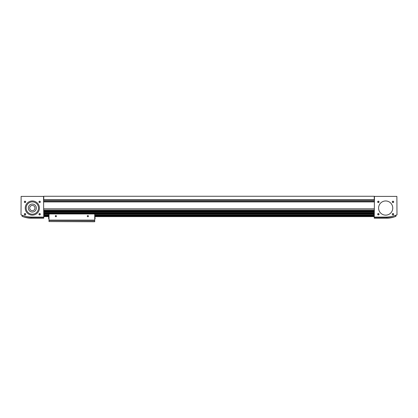 <?xml version="1.0" encoding="UTF-8"?>
<svg xmlns="http://www.w3.org/2000/svg" width="418" height="418" viewBox="0 0 418 418"><rect width="100%" height="100%" fill="white"/><g stroke="black" fill="none" stroke-linecap="round" stroke-linejoin="round"><path stroke-width="0.63" d="M43.754 196.256L43.754 199.757L374.246 199.757L374.246 196.256L43.754 196.256M43.754 208.828L374.246 208.828M44.214 216.085L49.01 216.085M94.724 216.085L373.786 216.085M44.214 215.625L49.01 215.625M94.724 215.625L373.786 215.625M43.754 216.597L49.01 216.597M94.724 216.597L374.246 216.597M43.754 213.561L374.246 213.561M43.754 199.914L374.246 199.914M43.754 201.742L374.246 201.742M44.214 214.22L49.01 214.22M94.724 214.22L373.786 214.22M44.214 214.962L49.01 214.962M94.724 214.962L373.786 214.962M44.214 215.322L49.01 215.322M94.724 215.322L373.786 215.322M44.214 215.583L49.01 215.583M94.724 215.583L373.786 215.583M44.214 216.132L49.01 216.132M94.724 216.132L373.786 216.132M43.754 216.388L49.01 216.388M94.724 216.388L374.246 216.388M374.246 217.078L374.476 196.397L396.87 196.397L396.995 214.836A33.142 33.142 0 0 1 386.817 217.078L374.246 217.078L374.246 218.175L386.817 218.175L386.817 217.835L374.246 217.835M378.588 208.049A7.085 7.085 0 0 0 389.215 214.188A7.085 7.085 0 0 0 389.215 201.915A7.085 7.085 0 0 0 378.588 208.049M392.298 214.225A0.684 0.684 0 0 0 393.328 214.815A0.684 0.684 0 0 0 393.328 213.629A0.684 0.684 0 0 0 392.298 214.225M392.298 201.878A0.684 0.684 0 0 0 393.328 202.474A0.684 0.684 0 0 0 393.328 201.288A0.684 0.684 0 0 0 392.298 201.878M377.673 214.225A0.684 0.684 0 0 0 378.703 214.815A0.684 0.684 0 0 0 378.703 213.629A0.684 0.684 0 0 0 377.673 214.225M377.673 201.878A0.684 0.684 0 0 0 378.703 202.474A0.684 0.684 0 0 0 378.703 201.288A0.684 0.684 0 0 0 377.673 201.878M377.799 201.878A0.564 0.564 0 0 0 378.64 202.369A0.564 0.564 0 0 0 378.64 201.392A0.564 0.564 0 0 0 377.799 201.878M377.799 214.225A0.564 0.564 0 0 0 378.64 214.711A0.564 0.564 0 0 0 378.64 213.734A0.564 0.564 0 0 0 377.799 214.225M392.424 201.878A0.564 0.564 0 0 0 393.265 202.369A0.564 0.564 0 0 0 393.265 201.392A0.564 0.564 0 0 0 392.424 201.878M392.424 214.225A0.564 0.564 0 0 0 393.265 214.711A0.564 0.564 0 0 0 393.265 213.734A0.564 0.564 0 0 0 392.424 214.225M374.246 214.042L373.786 214.042L373.786 216.231L374.246 216.231M386.817 217.104C390.229 216.843 393.176 216.258 395.647 215.354L395.956 215.249L395.956 216.284L395.647 216.404C393.181 217.35 390.24 217.825 386.817 217.835L386.817 217.104L374.7 217.078M392.758 208.049A7.085 7.085 0 0 0 382.13 201.915A7.085 7.085 0 0 0 382.13 214.188A7.085 7.085 0 0 0 392.758 208.049M31.183 217.078A33.142 33.142 0 0 1 21.005 214.836L21.13 196.397L43.524 196.397L43.754 217.078L31.183 217.078M25.242 208.049A7.085 7.085 0 0 0 35.87 214.188A7.085 7.085 0 0 0 35.87 201.915A7.085 7.085 0 0 0 25.242 208.049M24.328 214.225A0.684 0.684 0 0 0 25.357 214.815A0.684 0.684 0 0 0 25.357 213.629A0.684 0.684 0 0 0 24.328 214.225M24.328 201.878A0.684 0.684 0 0 0 25.357 202.474A0.684 0.684 0 0 0 25.357 201.288A0.684 0.684 0 0 0 24.328 201.878M38.958 214.225A0.684 0.684 0 0 0 39.982 214.815A0.684 0.684 0 0 0 39.982 213.629A0.684 0.684 0 0 0 38.958 214.225M38.958 201.878A0.684 0.684 0 0 0 39.982 202.474A0.684 0.684 0 0 0 39.982 201.288A0.684 0.684 0 0 0 38.958 201.878M39.078 201.878A0.564 0.564 0 0 0 39.924 202.369A0.564 0.564 0 0 0 39.924 201.392A0.564 0.564 0 0 0 39.078 201.878M39.078 214.225A0.564 0.564 0 0 0 39.924 214.711A0.564 0.564 0 0 0 39.924 213.734A0.564 0.564 0 0 0 39.078 214.225M24.453 201.878A0.564 0.564 0 0 0 25.294 202.369A0.564 0.564 0 0 0 25.294 201.392A0.564 0.564 0 0 0 24.453 201.878M24.453 214.225A0.564 0.564 0 0 0 25.294 214.711A0.564 0.564 0 0 0 25.294 213.734A0.564 0.564 0 0 0 24.453 214.225M43.754 214.042L44.214 214.042L44.214 216.231L43.754 216.231M29.699 208.049A2.628 2.628 0 0 0 33.644 210.327A2.628 2.628 0 0 0 33.644 205.776A2.628 2.628 0 0 0 29.699 208.049M28.33 208.049A3.997 3.997 0 0 0 34.328 211.513A3.997 3.997 0 0 0 34.328 204.59A3.997 3.997 0 0 0 28.33 208.049M26.156 208.049A6.171 6.171 0 0 0 35.415 213.394A6.171 6.171 0 0 0 35.415 202.709A6.171 6.171 0 0 0 26.156 208.049M22.044 216.284C24.96 217.538 28.006 218.17 31.183 218.175L31.183 217.835C27.745 217.825 24.803 217.344 22.353 216.404L22.044 216.284L22.044 215.249L22.353 215.354C24.829 216.258 27.771 216.843 31.183 217.104L43.3 217.078M31.183 217.104L31.183 217.835L43.754 217.835L43.754 217.078M31.183 218.175L43.754 218.175L43.754 217.835M49.01 221.561L94.724 221.744L94.724 213.969L49.01 213.969L49.01 221.561L94.724 221.561M56.44 216.143A0.57 0.57 0 0 1 55.584 216.639A0.57 0.57 0 0 1 55.584 215.646A0.57 0.57 0 0 1 56.44 216.143M88.438 216.143A0.57 0.57 0 0 1 87.581 216.639A0.57 0.57 0 0 1 87.581 215.646A0.57 0.57 0 0 1 88.438 216.143M49.01 221.514L94.724 221.514L49.01 221.514M88.339 216.143A0.47 0.47 0 0 1 87.628 216.55A0.47 0.47 0 0 1 87.628 215.735A0.47 0.47 0 0 1 88.339 216.143M56.341 216.143A0.47 0.47 0 0 1 55.631 216.55A0.47 0.47 0 0 1 55.631 215.735A0.47 0.47 0 0 1 56.341 216.143M95.1 218.661L94.975 217.046L95.1 218.771L94.724 218.896M49.01 218.896L48.634 218.661L48.634 217.172L49.01 217.046M48.76 218.896L48.634 217.276M43.754 213.426L374.246 213.426M43.754 213.18L374.246 213.18M43.754 211.936L374.246 211.936M43.754 211.315L374.246 211.315M43.754 210.071L374.246 210.071M43.754 201.904L374.246 201.904M43.754 200.295L374.246 200.295M43.754 201.361L374.246 201.361M43.754 210.118L374.246 210.118L43.754 210.123M43.754 210.85L374.246 210.85M43.754 210.97L374.246 210.97M43.754 211.127L374.246 211.127L43.754 211.121M43.754 211.194L374.246 211.194M43.754 211.978L374.246 211.978L43.754 211.989M43.754 212.715L374.246 212.715M43.754 212.835L374.246 212.835M43.754 212.992L374.246 212.992L43.754 212.987M43.754 213.055L374.246 213.055M395.647 216.404L395.647 215.354M22.353 216.404L22.353 215.354M49.01 220.129L94.724 220.129M49.01 220.448L94.724 220.448M395.956 216.284C393.04 217.538 389.994 218.17 386.817 218.175"/></g></svg>
